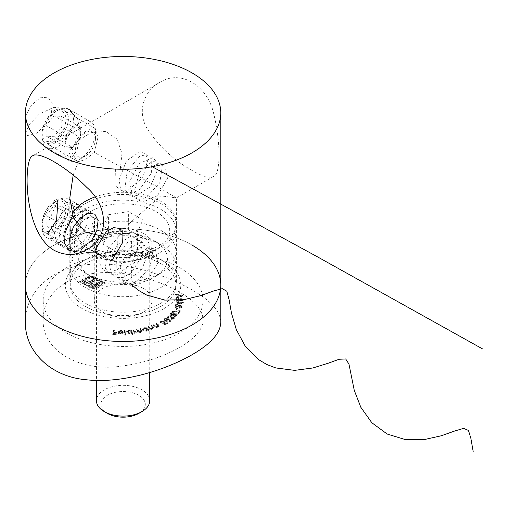 <?xml version="1.0" encoding="UTF-8"?>
<svg xmlns="http://www.w3.org/2000/svg" width="508" height="508" viewBox="0 0 508 508"><rect width="100%" height="100%" fill="white"/><g stroke="black" fill="none" stroke-linecap="round" stroke-linejoin="round"><path stroke-width="0.38" stroke-dasharray="2.54 1.91" d="M125.159 331.025L124.492 331.038L124.733 335.191L125.4 335.178L125.159 330.302L124.492 330.314L124.492 331.038M131.572 333.108L131.909 334.81L132.563 334.772L131.75 330.625L131.089 330.664L131.191 331.178L128.994 330.727L126.651 332.48L129.635 333.87L131.572 333.108L131.572 332.384L131.909 334.81M131.909 334.086L132.563 334.042L131.75 329.895L131.089 329.94L131.191 330.454L128.994 330.003L126.632 331.553L126.651 332.48L126.651 331.756L129.635 333.146L129.635 333.87M148.628 327.247L148.057 327.444L150.666 330.01L151.238 329.819L150.774 329.355L152.978 329.317L153.899 328.422L151.936 326.13L151.371 326.32L153.232 328.435L153.232 327.711L152.552 329.051L150.381 328.86L148.628 327.247L148.628 326.523L148.057 326.72L148.057 327.444M153.676 325.438L153.143 325.666L156.248 328.066L156.788 327.838L156.229 327.406L158.42 327.222L159.182 326.384L156.769 324.104L156.235 324.333L158.515 326.396L158.375 325.33L157.944 326.987L155.74 326.936L153.676 325.438L153.676 324.714L153.143 324.942L153.143 325.666M162.687 323.774L165.633 324.91L167.748 323.653L167.272 323.386L165.525 324.415L163.919 323.793L165.227 322.631L164.484 321.672L161.017 321.697L160.382 322.561L160.871 323.336L161.373 323.037L161.074 321.831L161.373 323.037L161.519 321.939L164.001 321.983L164.516 322.637L162.687 323.774L162.687 323.05L165.633 324.187L165.633 324.91M169.031 319.526L164.649 319.316L164.198 320.046L166.072 321.691L170.409 321.945L170.872 321.183L169.031 319.526L169.031 318.802L164.649 318.586L164.649 319.316M179.197 311.798L178.01 313.601L178.626 313.734L180.2 311.347L172.193 311.893L172.263 312.261L179.197 311.798L179.197 311.067L178.01 313.601M176.873 308.496L176.136 309.956L176.701 310.051L177.432 308.591L176.873 308.496L176.873 307.772L176.136 309.956M180.518 306.121L181.629 307.149L179.495 308.248L182.289 307.2L182.34 306.191L182.289 307.2L180.664 305.74L175.717 307.003L176.359 305.175L175.698 305.098L174.752 307.791L180.518 306.121L180.518 305.397L181.629 306.419L181.629 307.149L181.661 306.229L179.635 307.143L179.635 307.867M177.768 302.895L177.432 304.825L183.382 302.889L178.511 302.527L178.594 302.038L177.921 302L177.838 302.489L176.206 302.393L176.136 302.8L177.768 302.895L177.768 302.171L177.432 304.825M176.27 298.501L182.778 296.012L175.438 294.64L175.527 295.072L177.946 295.535L178.321 297.263L176.174 298.056L176.27 298.501L176.27 297.777L182.797 295.383L182.797 296.113M179.603 267.659A79.927 46.145 180 0 1 203.016 300.291A79.927 46.145 180 0 1 123.088 346.437A79.927 46.145 180 0 1 43.161 300.291A79.927 46.145 180 0 1 92.5 257.658A79.927 46.145 180 0 1 179.603 267.659M143.497 288.506A28.861 16.662 180 0 1 151.949 300.291A28.861 16.662 180 0 1 123.088 316.954A28.861 16.662 180 0 1 94.228 300.291A28.861 16.662 180 0 1 112.046 284.893A28.861 16.662 180 0 1 143.497 288.506M179.813 298.806L176.124 300.222L179.832 301.581L183.528 300.209L179.813 298.806L179.813 298.082L176.124 299.498L176.124 300.222M177.108 315.932L177.343 314.655L177.108 315.932L176.359 314.408L174.568 314.541L173.52 313.379L171.996 313.277L170.478 314.039L170.155 314.738L171.323 315.824L173.641 315.608L174.53 316.535L177.108 315.932M173.133 317.875L173.387 318.846L171.348 319.5L173.958 319.056L174.308 318.376L173.52 317.519L171.831 317.513L170.967 316.319L167.786 316.776L167.392 317.5L168.281 318.529L168.643 318.192L168.097 317.64L168.364 316.986L170.548 316.636L171.202 317.335L170.732 318.103L171.279 318.306L173.133 317.875L173.133 317.151L173.387 318.846L173.622 317.703L171.729 318.427L171.729 319.151M171.729 318.427L171.348 318.77L173.958 318.332L174.308 317.652L173.52 316.795L171.831 316.789L171.831 317.513L171.768 316.205L170.967 315.595L170.967 316.319M170.967 315.595L167.786 316.052L167.392 316.776L168.281 317.805L168.643 317.468L168.097 316.916L168.097 317.64L168.364 316.255L170.548 315.913L170.548 316.636M147.803 330.238L148.184 330.746L148.793 330.594L146.704 327.838L146.101 327.99L146.456 328.46L144.132 328.403L142.538 329.819L142.786 330.473L146.342 331.292L147.803 330.238L147.803 329.514L148.184 330.746M133.826 330.359L133.185 330.46L134.544 333.362L135.185 333.261L134.95 332.759L136.938 333.07L138.208 332.124L140.386 332.53L141.643 331.584L140.703 329.292L140.043 329.394L140.97 331.578L140.779 330.251L140.087 332.188L137.782 330.962L137.249 329.825L136.608 329.927L137.522 332.099L136.652 332.727L134.404 331.591L133.826 329.635L133.185 329.736L133.185 330.46M133.185 329.736L134.544 332.638L135.185 332.537L134.95 332.035L136.938 332.346L138.208 331.4L140.386 331.807L141.643 330.854L140.703 328.562L140.043 328.67L140.779 330.251L140.087 332.188M118.586 332.384L120.637 331.241L123.133 331.857L120.72 330.892L117.894 332.486L117.894 331.667L118.421 333.419L120.434 334.042L122.599 333.521L123.254 332.505L118.586 332.384L118.586 331.66L120.637 330.517L120.637 331.241M114.421 330.619L113.728 330.556L112.693 334.569L116.173 334.867L116.275 334.474L113.487 334.232L113.811 332.975L116.599 333.216L116.7 332.823L113.913 332.581L114.421 329.889L113.728 329.832L113.728 330.556M92.469 288.366L95.891 288.334L98.933 287.306L105.245 283.667L95.752 278.187L92.729 277.165L89.306 277.133L84.957 278.797L86.081 279.451L90.868 277.946L94.621 278.835L102.991 283.667L97.809 286.658L94.05 287.547L90.31 286.664L81.947 281.838L83.49 280.949L92.208 285.686L96.368 285.661L100.184 283.756L98.717 282.912L95.574 284.543L94.367 284.69L90.589 283.242L94.939 280.727L93.497 279.895L89.148 282.41L83.941 279.381L79.692 281.838L90.729 287.979L92.469 288.366L92.469 287.642L95.891 287.611L95.891 288.334M160.452 209.106A52.838 30.505 180 0 1 175.927 230.676A52.838 30.505 180 0 1 123.088 261.188A52.838 30.505 180 0 1 70.25 230.676A52.838 30.505 180 0 1 102.87 202.495A52.838 30.505 180 0 1 160.452 209.106M160.452 230.137A52.838 30.505 180 0 1 175.927 251.708A52.838 30.505 180 0 1 162.23 272.199A52.838 30.505 180 0 1 83.947 272.199A52.838 30.505 180 0 1 70.25 251.708A52.838 30.505 180 0 1 102.87 223.52A52.838 30.505 180 0 1 160.452 230.137M156.058 211.645A46.622 26.918 180 0 1 156.058 249.714A46.622 26.918 180 0 1 90.119 249.714A46.622 26.918 180 0 1 90.119 211.645A46.622 26.918 180 0 1 156.058 211.645M143.497 233.394A28.861 16.662 180 0 1 151.949 245.18A28.861 16.662 180 0 1 143.497 256.965A28.861 16.662 180 0 1 102.679 256.965A28.861 16.662 180 0 1 94.228 245.18A28.861 16.662 180 0 1 112.046 229.787A28.861 16.662 180 0 1 143.497 233.394M179.603 292.132C157.29 279.184 121.59 269.234 92.627 273.571C63.17 277.178 42.685 297.358 43.161 319.716C41.815 350.647 80.626 373.107 123.038 365.868C165.513 360.28 204.311 337.871 203.016 319.716C202.756 310.172 194.951 300.977 179.603 292.132M25.4 322.193C24.695 293.961 49.765 268.294 85.896 264.801C121.336 260.274 164.789 274.168 192.164 289.979C210.953 300.711 220.491 311.442 220.777 322.193M220.777 285.064A97.688 56.401 180 0 0 123.088 228.664A97.688 56.401 180 0 0 25.4 285.064A97.688 56.401 180 0 1 85.706 232.956A97.688 56.401 180 0 1 192.164 245.18M160.452 263.487A52.838 30.505 180 0 1 175.927 285.064A52.838 30.505 180 0 1 123.088 315.57A52.838 30.505 180 0 1 70.25 285.064A52.838 30.505 180 0 1 102.87 256.877A52.838 30.505 180 0 1 160.452 263.487M160.452 244.634A52.838 30.505 180 0 1 162.23 245.713A52.838 30.505 180 0 1 175.927 266.211A52.838 30.505 180 0 1 123.088 296.716A52.838 30.505 180 0 1 70.25 266.211A52.838 30.505 180 0 1 83.947 245.713A52.838 30.505 180 0 1 160.452 244.634M154.489 240.83A44.406 25.635 180 0 1 155.981 241.738A44.406 25.635 180 0 1 155.981 276.181A44.406 25.635 180 0 1 90.195 276.181A44.406 25.635 180 0 1 90.195 241.738A44.406 25.635 180 0 1 154.489 240.83M182.797 295.383L182.778 296.012M182.778 295.288L175.438 293.916L175.438 294.64M175.438 293.916L175.527 295.072M175.527 294.348L177.946 294.811L177.946 295.535M177.946 294.811L178.321 297.263M178.321 296.539L176.174 297.332L176.174 298.056M176.174 297.332L176.27 297.777M178.657 294.945L181.318 295.44L178.949 296.31L178.657 294.945L178.657 295.669L181.318 296.164L178.949 297.04L178.657 295.669M181.318 295.44L181.318 296.164M178.949 296.31L178.949 297.04M176.124 299.498L179.832 300.857L179.832 301.581M179.832 300.857L183.528 299.485L183.528 300.209M183.528 299.485L179.813 298.082M179.8 298.463L182.855 299.472L179.813 300.476L176.765 299.485L177.99 298.621L179.8 298.463L179.8 299.187L182.855 300.196L179.813 301.2L176.765 300.209L177.99 299.345L179.8 299.187M182.855 299.472L182.855 300.196M179.813 300.476L179.813 301.2M177.99 298.621L177.99 299.345M176.765 299.485L176.765 300.209M177.432 304.101L183.382 302.165L183.382 302.889M183.382 302.165L183.394 302.806M183.394 302.082L178.511 301.803L178.511 302.527M178.594 301.314L177.921 301.276L177.921 302M177.921 301.276L177.838 302.489M177.838 301.765L176.206 301.669L176.206 302.393M176.206 301.669L176.136 302.8M176.136 302.076L177.768 302.171M178.232 303.397L178.441 302.209L181.362 302.374L178.232 303.397L178.232 304.127L178.441 302.933L181.362 303.098L178.232 304.127M178.441 302.209L178.441 302.933M181.362 302.374L181.362 303.098M179.635 307.143L179.495 308.248M179.495 307.524L182.289 306.476L180.664 305.016L180.664 305.74M180.664 305.016L175.717 306.28L175.717 307.003M175.717 306.28L176.359 304.451L176.359 305.175M176.359 304.451L175.698 304.375L175.698 305.098M175.698 304.375L174.752 307.791M174.752 307.067L180.518 305.397M176.136 309.232L176.701 309.328L176.701 310.051M176.701 309.328L177.432 307.867L177.432 308.591M177.432 307.867L176.873 307.772M178.01 312.871L178.626 313.011L178.626 313.734M178.626 313.011L180.2 310.623L180.2 311.347M180.2 310.623L172.193 311.169L172.193 311.893M172.193 311.169L172.263 312.261M172.263 311.537L179.197 311.067M176.359 313.684L174.568 313.817L173.52 312.649L171.996 312.553L170.478 313.315L170.155 314.014L171.323 315.093L173.641 314.884L174.53 315.811L177.108 315.208L176.359 313.684L176.359 314.408M174.568 313.817L174.568 314.541M173.52 312.649L173.52 313.379M171.996 312.553L171.996 313.277M170.478 313.315L170.478 314.039M171.323 315.093L171.323 315.824M173.641 314.884L173.641 315.608M174.53 315.811L174.53 316.535M171.075 313.48L173.19 313.011L173.793 314.249L171.621 314.725L171.075 313.48L171.075 314.211L173.19 313.734L173.793 314.973L171.621 315.449L171.075 314.211L170.853 314.719L171.075 313.48M173.977 313.811L173.793 314.973L173.977 313.811M174.358 314.42L176.066 314.058L176.486 315.049L174.847 315.443L174.358 314.42L174.358 315.144L176.066 314.782L176.486 315.773L174.847 316.166L174.358 315.144L174.206 315.493L174.358 314.42M176.67 314.642L176.486 315.773L176.67 314.642M176.066 314.058L176.066 314.782M174.847 315.443L174.847 316.166M173.19 313.011L173.19 313.734M171.621 314.725L171.621 315.449M171.348 318.77L171.348 319.5M173.958 318.332L173.958 319.056M173.52 316.795L173.52 317.519M171.831 316.789L171.768 316.205L171.831 316.789M167.786 316.052L167.786 316.776M168.281 317.805L168.281 318.529M168.643 317.468L168.643 318.192M168.097 316.916L168.364 316.255L168.097 316.916M170.548 315.913L171.202 316.611L170.732 318.103M170.732 317.379L171.279 317.583L171.279 318.306M171.279 317.583L173.133 317.151M164.649 318.586L164.198 319.322L166.072 320.967L166.072 321.691M166.072 320.967L170.409 321.215L170.409 321.945M170.409 321.215L170.872 320.453L169.031 318.802M168.612 319.094L169.901 320.967L166.472 320.662L164.865 319.329L165.157 318.802L167.043 318.573L168.612 319.094L168.612 319.818L169.901 321.691L166.472 321.386L164.865 320.053L165.157 319.526L167.043 319.297L168.612 319.818M170.199 320.446L169.901 321.691L170.199 320.446M166.472 320.662L166.472 321.386M167.043 318.573L167.043 319.297M165.157 318.802L165.157 319.526M165.633 324.187L167.748 322.929L167.748 323.653M167.748 322.929L167.272 322.656L167.272 323.386M167.272 322.656L165.525 323.691L165.525 324.415M165.525 323.691L163.919 323.069L163.919 323.793M163.919 323.069L164.586 322.777L164.586 323.507M164.586 322.777L165.227 321.907L164.484 320.948L164.484 321.672M164.484 320.948L161.017 320.973L161.017 321.697M161.017 320.973L160.382 321.831L160.871 323.336M160.871 322.612L161.373 322.313L161.519 321.215L161.519 321.939M161.519 321.215L164.001 321.259L164.001 321.983M164.001 321.259L164.516 321.913L164.001 323.31M164.001 322.58L162.687 323.05M153.143 324.942L156.248 327.343L156.248 328.066M156.248 327.343L156.788 327.114L156.788 327.838M156.788 327.114L156.229 326.682L156.229 327.406M156.229 326.682L158.42 326.498L158.42 327.222M158.42 326.498L159.182 325.66L156.769 323.38L156.769 324.104M156.769 323.38L156.235 323.609L156.235 324.333M156.235 323.609L158.375 325.33L157.944 326.987M157.944 326.263L155.74 326.212L155.74 326.936M155.74 326.212L153.676 324.714M148.057 326.72L150.666 329.286L150.666 330.01M150.666 329.286L151.238 329.095L151.238 329.819M151.238 329.095L150.774 328.632L150.774 329.355M150.774 328.632L152.978 328.593L152.978 329.317M152.978 328.593L153.899 327.698L151.936 325.406L151.936 326.13M151.936 325.406L151.371 325.596L151.371 326.32M151.371 325.596L153.149 327.438L152.552 329.051M152.552 328.327L150.381 328.136L150.381 328.86M150.381 328.136L148.628 326.523M148.184 330.016L148.793 329.863L148.793 330.594M148.793 329.863L146.704 327.108L146.704 327.838M146.704 327.108L146.101 327.26L146.101 327.99M146.101 327.26L146.456 328.46M146.456 327.736L144.132 327.679L144.132 328.403M144.132 327.679L142.538 329.095L142.786 330.473M142.786 329.749L146.342 330.568L146.342 331.292M146.342 330.568L147.803 329.514M144.437 327.984L147.174 328.619L147.371 329.133L147.371 329.857L147.174 329.343L146.126 330.937L143.396 330.308L143.218 329.089L143.396 329.584L144.437 327.984L144.437 328.708L147.174 329.343L147.174 328.619L146.126 330.213L143.396 329.584L143.396 330.308L144.437 328.708M146.126 330.213L146.126 330.937M134.544 332.638L134.544 333.362M135.185 332.537L135.185 333.261M134.95 332.035L134.95 332.759M135.833 332.334L135.833 333.058M136.938 332.346L136.938 333.07M138.208 331.4L138.208 332.124M140.386 331.807L140.386 332.53M140.703 328.562L140.703 329.292M140.043 328.67L140.043 329.394M140.087 331.464L137.782 330.238L137.249 329.101L137.249 329.825M137.249 329.101L136.608 329.203L136.608 329.927M136.608 329.203L137.522 331.375L136.652 331.997L136.652 332.727M136.652 331.997L134.404 330.867L133.826 329.635M132.563 334.042L132.563 334.772M131.75 329.895L131.75 330.625M131.089 329.94L131.089 330.664M131.191 330.454L131.191 331.178M128.994 330.003L128.994 330.727M129.635 333.146L131.572 332.384M129.127 330.346L131.439 331.584L131.439 332.308L129.616 333.496L127.317 332.423L127.305 331.546L129.127 330.346L129.127 331.076L131.426 332.143L131.426 331.419L129.616 332.772L127.317 331.699L127.317 332.423L129.127 331.076M129.616 332.772L129.616 333.496M124.492 330.314L124.733 335.191M124.733 334.467L125.4 334.455L125.4 335.178M125.4 334.455L125.159 330.302M120.637 330.517L122.555 331.286L122.555 332.016M122.555 331.286L123.133 331.133L123.133 331.857M123.133 331.133L120.72 330.168L120.72 330.892M120.72 330.168L117.894 331.667L118.421 333.419M118.421 332.696L120.434 333.318L120.434 334.042M120.434 333.318L122.599 332.791L122.599 333.521M122.599 332.791L123.254 331.781L123.254 332.505M123.254 331.781L118.586 331.66M118.624 331.997L122.498 332.099L120.472 332.95L118.624 331.997L118.624 332.721L122.498 332.823L120.472 333.673L118.624 332.721M122.498 332.099L122.498 332.823M119.183 332.632L119.183 333.356M120.472 332.95L120.472 333.673M113.728 329.832L112.693 334.569M112.693 333.845L116.173 334.143L116.173 334.867M116.173 334.143L116.275 334.474M116.275 333.75L113.487 333.508L113.487 334.232M113.487 333.508L113.811 332.251L113.811 332.975M113.811 332.251L116.599 332.492L116.599 333.216M116.599 332.492L116.7 332.823M116.7 332.099L113.913 331.857L113.913 332.581M113.913 331.857L114.421 329.889M95.891 287.611L98.933 286.582L98.933 287.306M98.933 286.582L105.245 282.937L105.245 283.667M105.245 282.937L95.752 277.457L95.752 278.187M95.752 277.457L92.729 276.441L92.729 277.165M92.729 276.441L89.306 276.409L89.306 277.133M89.306 276.409L85.998 277.47L85.998 278.194M85.998 277.47L84.957 278.073L84.957 278.797M84.957 278.073L86.081 278.727L86.081 279.451M86.081 278.727L87.128 278.124L87.128 278.848M87.128 278.124L90.868 277.216L90.868 277.946M90.868 277.216L94.621 278.111L94.621 278.835M94.621 278.111L102.991 282.937L102.991 283.667M102.991 282.937L97.809 285.934L97.809 286.658M97.809 285.934L94.05 286.823L94.05 287.547M94.05 286.823L90.31 285.94L90.31 286.664M90.31 285.94L81.947 281.115L81.947 281.838M81.947 281.115L83.49 280.226L83.49 280.949M83.49 280.226L90.132 284.061L90.132 284.785M90.132 284.061L92.208 284.963L92.208 285.686M92.208 284.963L94.285 285.248L94.285 285.972M94.285 285.248L96.368 284.937L96.368 285.661M96.368 284.937L98.482 284.01L98.482 284.74M98.482 284.01L100.184 283.032L100.184 283.756M100.184 283.032L98.717 282.188L98.717 282.912M98.717 282.188L96.755 283.318L96.755 284.042M96.755 283.318L95.574 283.82L95.574 284.543M95.574 283.82L94.367 283.966L94.367 284.69M94.367 283.966L93.123 283.794L93.123 284.518M93.123 283.794L91.935 283.293L91.935 284.016M91.935 283.293L90.589 282.518L90.589 283.242M90.589 282.518L94.939 280.003L94.939 280.727M94.939 280.003L93.497 279.171L93.497 279.895M93.497 279.171L89.148 281.68L89.148 282.41M89.148 281.68L85.052 279.317L85.052 280.048L85.071 279.311L83.941 278.657L83.941 279.381M83.941 278.657L79.692 281.115L79.692 281.838M79.692 281.115L89.186 286.595L89.186 287.318M89.186 286.595L92.469 287.642M54.013 231.4C50.425 233.451 47.523 233.883 45.32 232.689C34.868 227.99 50.368 191.205 63.97 200.387C73.978 205.194 65.596 225.711 54.013 231.4M54.013 141.491C50.425 143.542 47.523 143.967 45.32 142.78C34.868 138.081 50.368 101.289 63.97 110.477C73.978 115.278 65.596 135.795 54.013 141.491M192.164 170.491C174.073 160.522 159.08 146.59 147.18 128.689C136.76 111.404 144.031 90.894 159.544 82.537C180.105 69.177 207.296 84.734 213.703 113.754C220.764 142.189 220.796 173.761 213.722 176.371C209.823 178.562 202.635 176.6 192.164 170.491M160.769 303.187A53.283 30.766 180 0 1 102.699 309.861A53.283 30.766 180 0 1 69.806 281.438A53.283 30.766 180 0 1 85.407 259.683A53.283 30.766 180 0 1 160.769 259.683A53.283 30.766 180 0 1 176.371 281.438A53.283 30.766 180 0 1 160.769 303.187M73.196 175.025L78.315 161.62L85.414 159.614L94.202 152.444L160.769 188.62L176.371 197.923L160.769 195.872L123.984 228.181L100.343 235.687M213.722 176.371L176.365 197.936L176.371 281.438M85.414 249.53C97.193 243.961 107.347 224.485 95.91 218.827C80.448 208.585 68.694 247.51 77.26 251.13C79.115 252.133 81.832 251.6 85.414 249.53M163.906 308.629A57.728 33.325 0 0 0 163.906 261.493A57.728 33.325 0 0 0 82.271 261.493A57.728 33.325 0 0 0 82.271 308.629A57.728 33.325 0 0 0 163.906 308.629M78.315 161.62L76.613 160.846L71.596 151.651L76.613 139.313L87.122 130.156L95.256 128.543L97.949 137.503L94.202 152.444M72.854 126.67L76.778 127.025A11.1 6.407 120 0 0 68.929 131.553L72.854 126.67L54.013 115.792L61.862 116.497L61.862 126.962L54.013 136.728L46.165 136.023L46.165 125.559L54.013 115.792M65.005 136.436L68.929 131.553A11.1 6.407 120 0 0 65.005 141.668L65.005 136.436L46.165 125.559M65.005 146.901L65.005 141.668A11.1 6.407 -60 0 0 68.929 147.257L65.005 146.901L46.165 136.023M72.854 147.606L68.929 147.257A11.1 6.407 120 0 0 76.778 142.723L72.854 147.606L54.013 136.728M80.702 137.839L76.778 142.723A11.1 6.407 120 0 0 80.702 132.607L80.702 137.839L61.862 126.962M49.93 148.666A22.2 12.821 120 0 0 71.374 129.654A22.2 12.821 120 0 0 68.878 109.207A22.2 12.821 120 0 0 57.779 110.306A22.2 12.821 120 0 0 42.081 137.503A22.2 12.821 120 0 0 46.679 147.663A22.2 12.821 120 0 0 49.93 148.666M93.358 142.342A22.2 12.821 120 0 0 95.46 132.061A22.2 12.821 120 0 0 90.862 121.901A22.2 12.821 120 0 0 68.656 134.715A22.2 12.821 120 0 0 68.656 160.357A22.2 12.821 120 0 0 79.762 159.252A22.2 12.821 120 0 0 93.358 142.342M48.044 141.637A16.872 9.741 -60 0 1 42.081 133.147A16.872 9.741 -60 0 1 54.013 112.484A16.872 9.741 -60 0 1 65.538 123.171A16.872 9.741 -60 0 1 48.044 141.637M94.113 145.167A14.211 8.204 120 0 0 95.46 138.589A14.211 8.204 120 0 0 85.414 132.785A14.211 8.204 120 0 0 75.362 150.19A14.211 8.204 120 0 0 85.414 155.988A14.211 8.204 120 0 0 94.113 145.167M80.702 127.375L80.702 132.607A11.1 6.407 120 0 0 76.778 127.025L80.702 127.375L61.862 116.497M65.627 229.521A22.2 12.821 120 0 0 68.878 199.123A22.2 12.821 120 0 0 57.779 200.222A22.2 12.821 120 0 0 49.93 207.181A22.2 12.821 120 0 0 42.081 227.413A22.2 12.821 120 0 0 46.679 237.579A22.2 12.821 120 0 0 65.627 229.521M70.968 219.329A22.2 12.821 120 0 0 67.716 249.726A22.2 12.821 120 0 0 78.816 248.622A22.2 12.821 120 0 0 94.513 221.431A22.2 12.821 120 0 0 89.916 211.271A22.2 12.821 120 0 0 70.968 219.329M54.013 205.708L61.862 206.413L61.862 216.878L54.013 226.644L46.165 225.939L46.165 215.475L54.013 205.708L72.854 216.586L80.702 217.291L61.862 206.413M59.976 224.663A16.872 9.741 -60 0 1 42.081 223.063A16.872 9.741 -60 0 1 54.013 202.4A16.872 9.741 -60 0 1 65.538 205.956A16.872 9.741 -60 0 1 59.976 224.663M90.278 235.922A3.994 2.305 120 0 0 88.963 240.347A3.994 2.305 120 0 0 91.688 241.192A3.994 2.305 120 0 0 94.513 236.296A3.994 2.305 120 0 0 90.278 235.922M80.702 217.291L80.702 227.755L72.854 237.522L65.005 236.817L65.005 226.352L72.854 216.586M65.005 226.352L46.165 215.475M65.005 236.817L46.165 225.939M72.854 237.522L54.013 226.644M80.702 227.755L61.862 216.878M142.9 238.125L128.397 229.756L108.585 232.816L103.276 244.259L117.78 252.628L137.592 249.568L142.9 238.125L142.9 220.002L128.397 211.626L108.585 214.694L103.67 225.285M103.524 226.27L117.78 234.499L137.592 231.438L142.9 220.002M94.844 196.977A53.283 30.766 180 0 1 148.92 196.158A53.283 30.766 180 0 1 176.371 223.063A53.283 30.766 180 0 1 136.881 252.781A53.283 30.766 180 0 1 69.806 223.063A53.283 30.766 180 0 1 72.073 214.179M136.881 254.953A53.283 30.766 180 0 1 85.407 246.99A53.283 30.766 180 0 1 69.806 225.241A53.283 30.766 180 0 1 123.088 194.475A53.283 30.766 180 0 1 176.371 225.241A53.283 30.766 180 0 1 160.769 246.99A53.283 30.766 180 0 1 136.881 254.953M129.984 261.849A26.645 15.38 180 0 1 104.248 257.867A26.645 15.38 180 0 1 96.444 246.996A26.645 15.38 180 0 1 123.088 231.61A26.645 15.38 180 0 1 149.733 246.996A26.645 15.38 180 0 1 141.929 257.867A26.645 15.38 180 0 1 129.984 261.849M149.733 400.717A26.645 15.38 0 0 0 123.088 385.337A26.645 15.38 0 0 0 96.444 400.717M107.391 413.404A22.2 12.821 180 0 1 107.391 395.281A22.2 12.821 180 0 1 138.786 395.281A22.2 12.821 180 0 1 138.786 413.404M128.397 229.756L128.397 211.626M137.592 249.568L137.592 231.438M117.78 252.628L117.78 234.499M103.276 244.259L103.276 226.13M108.585 232.816L108.585 214.694M27.324 135.617L36.659 133.16L45.644 124.828L51.435 113.5L52.235 103.08L47.93 97.161L40.132 97.822L31.617 104.927L25.4 116.186M25.4 133.731L28.975 124.866L39.243 114.116L53.664 107.347L67.85 108.693L77.546 118.681L80.448 134.074L77.254 149.219L71.342 158.598L68.853 151.956L77.318 141.135L90.926 132.658L105.664 131.401L117.024 139.052L121.971 153.384L120.307 169.234M115.595 169.088L116.04 186.309L121.139 190.386L128.321 190.036L142.773 177.508L147.917 159.601L145.39 153.645L140.068 151.708L126.454 160.814L119.132 179.654L120.371 187.858L124.879 192.786L131.737 193.383L139.51 189.567L151.397 173.069L151.206 157.493L146.38 154.642L139.732 156.274L127.241 170.809L124.847 189.262L128.721 194.989L135.198 196.532L150.247 186.887L158.007 168.783L156.883 161.512L152.61 157.778L139.217 163.468L129.705 181.451L132.683 197.015L138.709 199.492L146.298 197.466L159.766 182.797L162.427 165.684L152.686 160.846L139.357 172.707L134.252 191.694L136.773 198.85L142.297 202.241L157.378 195.878L167.488 178.302L164.782 164.63L159.112 163.424L152.165 166.7M49.301 220.091L58.001 200.101M47.612 234.017L49.727 235.255L54.204 241.916L62.052 242.881L71.069 237.934L78.689 228.625L82.772 217.818L82.233 208.801L77.368 204.349L69.755 205.861L61.798 212.966L56.007 223.622L54.235 234.721L57.15 243.027L64.014 246.145L72.904 243.211L81.305 235.185L86.843 224.536L87.992 214.516L84.55 208.191L77.667 207.518L69.532 212.789L62.706 222.491L59.36 233.82L60.617 243.459L66.237 248.622L74.676 247.828L83.547 241.408L90.335 231.343L93.154 220.713L91.281 212.769L85.42 209.956L77.445 213.189L69.869 221.577M76.613 251.695L91.3 241.059M70.25 248.253L76.575 254.508L86.582 252.736M95.637 252.895L111.925 260.547M95.415 249.352L94.945 251.365M99.905 254.571L99.866 263.849L103.467 270.218L109.957 272.231L117.894 269.462L131.045 253.371L131.921 236.671L127.222 233.274L120.44 234.626L107.518 249.453L105.347 268.37L109.639 273.926L116.561 274.942L131.883 263.728L138.373 245.11L136.214 238.5L130.962 236.055L116.935 245.027L109.48 264.446L110.985 272.745L115.926 277.431L123.215 277.451L131.229 272.84L142.488 255.156M142.818 253.816L140.164 240.354L127.838 242.075L116.465 257.943L115.894 275.406L120.421 280.111L127.197 280.626L141.796 269.71L148.438 251.879L142.323 241.979L129.038 248.399L119.983 266.281L123.127 281.432L129.064 283.845L136.519 281.902L149.885 267.653L152.971 250.615L143.878 244.989L130.6 255.695M129.565 257.334L124.631 276.155L127.159 283.229L132.639 286.588L147.587 280.384L157.772 263.017L155.404 249.187L149.911 247.72L143.059 250.666L131.553 266.598L131.001 284.182M177.908 305.511L177.908 306.235M178.118 305.886L178.118 306.61M158.369 324.612L158.369 325.336M157.715 324.752L157.715 325.476M154.813 325.59L154.813 326.314M153.283 326.727L153.283 327.45M152.616 326.822L152.616 327.546M149.587 327.47L149.587 328.193M141.44 330.149L141.44 330.873M137.782 330.238L137.782 330.962M137.3 330.689L137.3 331.413M134.404 330.867L134.404 331.591M87.567 276.796L87.567 277.52M90.729 287.255L90.729 287.979M70.25 230.676L70.25 251.708M175.927 230.676L175.927 251.708M143.497 256.965L156.058 249.714M102.679 256.965L90.119 249.714M94.228 245.18L94.228 300.291M151.949 245.18L151.949 300.291M43.161 300.291L43.161 319.716M203.016 300.291L203.016 319.716M70.25 266.211L70.25 285.064M175.927 266.211L175.927 285.064M90.195 241.738L83.947 245.713M155.981 241.738L162.23 245.713M155.981 276.181L162.23 272.199M90.195 276.181L83.947 272.199M170.155 314.738L170.155 314.014M174.308 318.376L174.308 317.652M171.869 317.284L171.869 316.56M167.392 317.5L167.392 316.776M168.078 317.513L168.078 316.789M171.202 317.335L171.202 316.611M164.198 320.046L164.198 319.322M170.872 321.183L170.872 320.453M164.865 320.053L164.865 319.329M165.227 322.631L165.227 321.907M160.382 322.561L160.382 321.831M164.516 322.637L164.516 321.913M159.182 326.384L159.182 325.66M153.899 328.422L153.899 327.698M142.538 329.819L142.538 329.095M141.643 331.584L141.643 330.854M137.522 332.099L137.522 331.375M69.806 197.923L69.806 281.438M159.544 82.537L32.461 155.912M123.984 228.181L86.633 249.746M95.263 128.543L63.97 110.477M76.613 160.846L45.32 142.78M95.91 218.827L63.97 200.387M77.26 251.13L45.32 232.689M85.407 259.683L82.271 261.493M160.769 259.683L163.906 261.493M46.679 147.663L68.656 160.357M68.878 109.207L90.862 121.901M95.46 138.589L95.46 132.061M85.414 155.988L79.762 159.252M42.081 133.147L42.081 137.503M54.013 112.484L57.779 110.306M46.679 237.579L67.716 249.726M68.878 199.123L89.916 211.271M94.513 236.296L94.513 221.431M91.688 241.192L78.816 248.622M42.081 223.063L42.081 227.413M54.013 202.4L57.779 200.222M69.806 223.063L69.806 225.241M176.371 223.063L176.371 225.241M141.929 257.867L160.769 246.99M104.248 257.867L85.407 246.99M96.444 246.996L96.444 380.441M149.733 246.996L149.733 372.542"/><path stroke-width="0.76" d="M192.164 245.18A97.688 56.401 180 0 1 220.777 285.064L220.777 322.193C220.536 332.975 210.998 343.802 192.164 354.673C164.751 370.459 121.241 383.896 85.954 379.724C49.873 376.568 24.752 350.679 25.4 322.193L25.4 285.064A97.688 56.401 180 0 0 123.088 341.459A97.688 56.401 180 0 0 220.777 285.064A97.688 56.401 180 0 1 192.164 324.942A97.688 56.401 180 0 1 85.706 337.166A97.688 56.401 180 0 1 25.4 285.064L25.4 112.852A97.688 56.401 180 0 1 123.088 56.458A97.688 56.401 180 0 1 220.777 112.852A97.688 56.401 180 0 1 192.164 152.737A97.688 56.401 180 0 1 85.706 164.96A97.688 56.401 180 0 1 25.4 112.852M54.013 250.254C65.075 255.988 75.946 255.816 86.633 249.746C109.004 238.341 109.195 207.029 86.766 187.338C66.192 166.592 38.856 150.762 32.461 155.912C23.552 158.318 22.682 232.042 54.013 250.254M100.343 235.687L85.414 232.131L73.438 217.919L69.806 197.923L73.196 175.025M103.67 225.285L103.524 226.27M72.073 214.179A53.283 30.766 180 0 1 94.844 196.977M96.444 380.441L96.444 400.717A26.645 15.38 0 0 0 104.248 411.594A26.645 15.38 0 0 0 129.984 415.576A26.645 15.38 0 0 0 141.929 411.594A26.645 15.38 0 0 0 149.733 400.717L149.733 372.542M141.929 411.594L138.786 413.404A22.2 12.821 180 0 1 128.835 416.725A22.2 12.821 180 0 1 107.391 413.404L104.248 411.594M25.4 116.186L25.4 133.731M120.307 169.234L115.595 169.088M152.165 166.7L317.544 256.877L482.6 348.939M58.001 200.101L56.553 220.18L47.612 234.017M69.869 221.577L65.075 232.734L64.656 243.37L68.885 250.361L76.613 251.695M91.3 241.059L96.812 230.575L98.082 220.637L94.869 214.186L88.233 213.176L80.226 217.97L73.285 227.247L69.558 238.392L70.25 248.253M86.582 252.736L95.637 252.895M111.925 260.547L122.663 242.468L122.993 233.871L119.685 228.473L113.633 227.609L106.375 231.553L95.415 249.352M94.945 251.365L99.905 254.571M142.488 255.156L142.818 253.816M130.6 255.695L129.565 257.334M131.001 284.182L138.347 290.271L146.609 295.027L164.948 300.101L183.75 299.701L200.609 295.681L213.684 290.957L222.218 288.652L226.778 291.173L229.076 299.549L231.483 313.099L236.334 329.667L245.25 346.202L258.693 359.677L266.884 364.541L275.8 367.944L294.659 370.364L312.845 367.983L328.136 363.252L339.141 359.27L345.7 358.959L348.958 364.141L354.267 390.36L360.845 407.308L371.862 422.777L387.172 434.042L405.365 439.598L424.224 439.591L441.319 435.762L454.743 430.981L463.639 428.371L468.471 430.447L470.872 438.347L473.183 451.542M220.777 112.852L220.777 285.064"/></g></svg>

